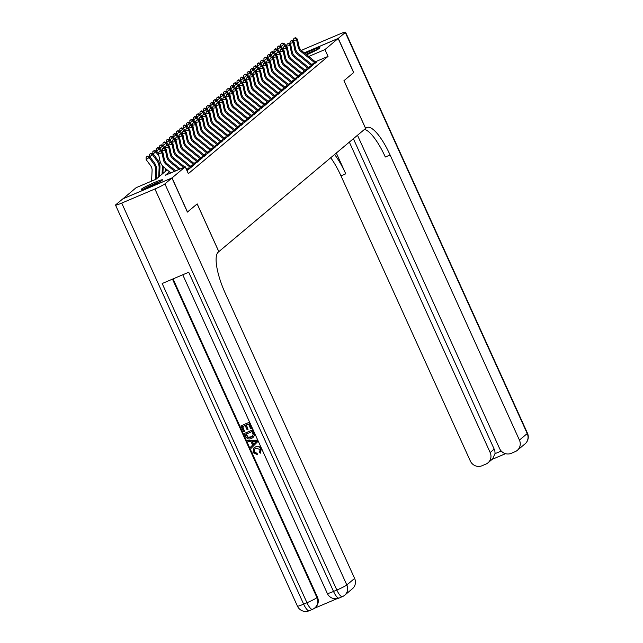 <?xml version="1.0" encoding="UTF-8"?>
<svg xmlns="http://www.w3.org/2000/svg" width="643" height="643" viewBox="0 0 643 643"><rect width="100%" height="100%" fill="white"/><g stroke="black" fill="none" stroke-linecap="round" stroke-linejoin="round"><path stroke-width="0.96" d="M305.071 53.482A11.727 0.964 155.6 0 1 319.901 47.751A11.727 0.964 155.6 0 1 319.579 48.193A11.727 0.964 155.6 0 1 306.655 54.768M162.205 180.273A11.727 0.964 155.6 0 1 150.727 186.229A11.727 0.964 155.6 0 1 141.171 189.516A11.727 0.964 155.6 0 1 141.492 189.074A11.727 0.964 155.6 0 1 152.978 183.118A11.727 0.964 155.6 0 1 162.526 179.831A11.727 0.964 155.6 0 1 162.205 180.273M122.926 198.816L136.123 187.692L156.04 179.228L167.172 169.881M311.992 64.678L314.877 63.448L316.903 61.752L315.801 62.218M308.624 67.499L311.517 66.269L313.535 64.573L312.434 65.047M305.256 70.328L308.15 69.098L310.167 67.402L309.066 67.869M301.897 73.149L304.782 71.92L306.799 70.224L305.698 70.698M298.529 75.978L301.414 74.749L303.432 73.053L302.339 73.519M295.161 78.8L298.047 77.57L300.072 75.874L298.971 76.348M291.793 81.629L294.687 80.399L296.704 78.703L295.603 79.169M288.426 84.45L291.319 83.22L293.337 81.532L292.235 81.999M285.058 87.279L287.951 86.049L289.969 84.354L288.868 84.82M281.698 90.1L284.584 88.871L286.601 87.183L285.508 87.649M278.331 92.93L281.216 91.7L283.241 90.004L282.14 90.47M274.963 95.751L277.848 94.521L279.874 92.833L278.773 93.299M271.595 98.58L274.489 97.35L276.506 95.654L275.405 96.12M268.227 101.401L271.121 100.179L273.138 98.483L272.037 98.95M264.868 104.23L267.753 103.001L269.771 101.305L268.678 101.771M261.5 107.051L264.386 105.83L266.403 104.134L265.31 104.6M258.132 109.881L261.018 108.651L263.043 106.955L261.942 107.421M254.765 112.702L257.658 111.48L259.676 109.784L258.574 110.25M251.397 115.531L254.29 114.301L256.308 112.605L255.207 113.072M248.037 118.352L250.923 117.13L252.94 115.435L251.839 115.901M244.67 121.181L247.555 119.952L249.572 118.256L248.479 118.722M241.302 124.003L244.187 122.781L246.213 121.085L245.112 121.551M237.934 126.832L240.828 125.602L242.845 123.906L241.744 124.372M234.566 129.653L237.46 128.431L239.477 126.735L238.376 127.201M231.199 132.482L234.092 131.252L236.11 129.556L235.008 130.023M227.839 135.303L230.724 134.082L232.742 132.386L231.649 132.852M224.471 138.132L227.357 136.903L229.382 135.207L228.281 135.673M221.104 140.954L223.989 139.732L226.014 138.036L224.913 138.502M217.736 143.783L220.629 142.553L222.647 140.857L221.546 141.323M214.368 146.604L217.262 145.382L219.279 143.686L218.178 144.153M211.008 149.433L213.894 148.203L215.911 146.508L214.818 146.974M207.641 152.254L210.526 151.033L212.544 149.337L211.451 149.803M204.273 155.084L207.159 153.854L209.184 152.158L208.083 152.624M200.905 157.905L203.799 156.683L205.816 154.987L204.715 155.453M197.538 160.734L200.431 159.504L202.449 157.808L201.347 158.274M194.178 163.555L197.063 162.333L199.081 160.637L197.98 161.104M190.81 166.384L193.696 165.155L195.713 163.459L194.62 163.933M187.443 169.213L190.328 167.984L192.353 166.288L191.252 166.754M187.033 170.749L188.986 169.109L187.885 169.583M169.503 171.777L165.331 175.282L185.248 166.818L188.343 173.642L328.043 56.391L315.303 61.8M189.034 167.694L187.338 169.125M192.394 164.873L190.698 166.296M195.761 162.044L194.065 163.475M199.129 159.223L197.433 160.646M202.497 156.394L200.801 157.824M205.864 153.573L204.169 154.995M209.232 150.743L207.528 152.174M212.592 147.922L210.896 149.345M215.96 145.093L214.264 146.516M219.327 142.272L217.631 143.694M222.695 139.443L220.999 140.865M226.063 136.621L224.359 138.044M229.422 133.792L227.726 135.215M232.79 130.971L231.094 132.394M236.158 128.142L234.462 129.564M239.526 125.321L237.83 126.743M242.893 122.492L241.189 123.914M246.253 119.67L244.557 121.093M249.621 116.841L247.925 118.264M252.988 114.02L251.292 115.443M256.356 111.191L254.66 112.613M259.724 108.37L258.028 109.792M263.091 105.54L261.388 106.963M266.451 102.719L264.755 104.142M269.819 99.89L268.123 101.313M273.187 97.069L271.491 98.492M276.554 94.24L274.858 95.662M279.922 91.419L278.218 92.841M283.282 88.589L281.586 90.012M286.649 85.768L284.953 87.191M290.017 82.939L288.321 84.362M293.385 80.11L291.689 81.54M296.753 77.289L295.049 78.711M300.112 74.459L298.416 75.89M303.48 71.638L301.784 73.061M306.848 68.809L305.152 70.24M310.215 65.988L308.519 67.411M313.583 63.159L311.887 64.589M304.308 52.863L338.162 38.484L353.626 72.587L343.949 80.705L365.61 128.455L218.234 252.144A37.575 10.545 67 0 0 225.291 293.312L354.623 578.419A9.018 8.624 50 0 1 352.452 588.707L344.664 595.249A9.018 8.624 -130 0 0 346.826 584.961L354.623 578.419M218.845 251.638L197.184 203.887L187.386 212.061M187.507 212.013L172.035 177.91L122.909 198.783M338.162 38.484L324.948 49.567L308.728 56.463M328.043 56.391L324.948 49.567M185.248 166.818L172.035 177.91M174.647 171.319L166.215 164.463A7.515 7.186 50 0 1 163.499 160.035L161.996 152.921L158.411 153.54L159.922 160.654A11.269 10.778 -130 0 0 163.997 167.301L170.901 172.919M175.772 170.845L167.059 163.764A7.515 7.186 50 0 1 164.343 159.335L162.84 152.214L161.996 152.921L160.774 151.009L161.112 150.719L159.343 151.25L160.774 151.009M159.343 151.25L158.411 153.54L156.635 151.161L155.791 151.869L158.958 156.12M162.84 152.214L161.112 150.719M151.595 181.117L152.086 170.467A7.515 7.186 -130 0 0 150.558 165.54L146.162 159.649L146.114 157.23L147.609 156.096L146.114 157.23M147.609 156.096L149.899 156.812L154.288 162.703A11.269 10.778 50 0 1 156.587 170.098L156.169 179.124M149.899 156.812L149.055 157.519L153.452 163.402A11.269 10.778 50 0 1 155.743 170.805L155.341 179.526M147.271 156.378L149.055 157.519L146.162 159.649M160.404 181.455A11.646 0.956 -24.4 0 0 143.799 188.986M144.771 188.648A10.143 0.828 155.6 0 1 159.504 181.969M317.771 49.374A11.646 0.956 -24.4 0 0 306.1 54.325M306.213 54.414A10.143 0.828 155.6 0 1 316.87 49.881M254.66 448.918L254.089 451.884L257.128 453.331L257.385 454.601L252.948 452.616L253.905 447.954L255.641 446.829C258.116 445.848 260.029 446.531 261.38 448.894L260.23 453.259L259.459 452.206L260.166 449.449L255.906 448.211L254.524 449.031L254.089 451.884M254.041 447.841L255.641 446.829M247.587 440.519L257.296 440.158L257.883 441.46L251.124 448.324L250.569 447.094L252.603 445.125L251.019 441.637L248.142 441.741L247.587 440.519L257.031 440.383L257.618 441.685L251.124 448.324M248.029 429.403L247.105 429.789L245.152 425.489L242.395 426.663L244.589 431.493L243.665 431.879L240.956 425.899L249.187 422.29L251.807 428.061L250.617 428.672L248.528 424.058L246.076 425.103L248.029 429.403L246.39 424.967M242.708 426.526L244.589 431.493M173.055 278.893L317.465 597.226A9.018 8.624 50 0 1 315.295 607.522L314.789 607.948A9.018 8.624 -130 0 0 316.959 597.652L317.465 597.226M314.274 608.342L337.141 598.633M244.38 433.454L252.345 430.071L254.162 434.363L254.13 435.793L252.964 437.553L251.453 438.462C248.913 439.555 247 438.864 245.714 436.388L244.38 433.454L252.619 429.845L254.427 434.138L254.395 435.568L253.085 437.449M171.938 177.99L122.813 198.864L115.772 204.771A9.018 0.739 -24.4 0 0 115.531 205.109A9.018 0.739 -24.4 0 0 121.72 203.084L154.915 188.978A9.018 0.739 -24.4 0 0 164.897 183.898L171.938 177.99L187.402 212.094L197.152 203.919L218.813 251.662M164.897 183.898L346.826 584.961A9.018 0.739 155.6 0 1 336.844 590.041L333.524 591.447L188.72 272.238L162.173 283.523L306.968 602.732L303.649 604.139A9.018 0.739 155.6 0 1 297.46 606.172L115.531 205.109M240.956 425.899L249.187 422.29M248.921 422.515L251.542 428.286M245.827 434.218L248.029 437.602L250.947 437.296L252.273 436.525L253.157 434.692L251.952 431.614L245.827 434.218M246.14 434.081L248.302 437.369L252.394 436.42M254.676 441.492L252.096 441.588L253.358 444.385L256.404 441.428L254.676 441.492M252.458 441.58L253.615 444.136M253.824 452.109L257.128 453.331M255.375 447.054C257.843 446.073 259.756 446.756 261.114 449.119L261.38 448.894M261.114 449.119L260.23 453.259M256.854 453.564L257.12 454.826M338.258 38.395L353.73 72.498L343.981 80.68L365.642 128.423L366.213 127.941A37.575 10.545 -113 0 1 366.992 127.467A37.575 10.545 -113 0 1 390.1 154.987L519.431 440.093L527.228 433.551L345.299 32.488L338.258 38.395L304.276 52.839M349.342 142.103L490.159 452.535A9.018 8.624 -130 0 1 485.899 464.101L481.985 465.765A9.018 8.624 -130 0 1 470.306 460.967L340.975 175.861A37.575 10.545 -113 0 0 330.703 157.744M334.577 154.497A37.575 10.545 -113 0 1 345.757 173.827L336.321 153.034M345.299 32.488A9.018 0.739 -24.4 0 0 345.54 32.15A9.018 0.739 -24.4 0 0 339.351 34.183L306.156 48.281A9.018 0.739 -24.4 0 0 301.374 50.459M357.484 135.271L499.579 448.525A9.018 8.624 -130 0 0 511.265 453.323L515.18 451.659A9.018 8.624 -130 0 0 519.431 440.093M353.377 138.719L494.194 449.144A9.018 8.624 50 0 1 494.981 453.685L501.243 451.024M364.501 129.38A37.575 10.545 -113 0 1 385.318 157.013L390.1 154.987M487.989 462.823L492.642 458.917L494.981 453.685M179.14 169.414L169.583 161.642A7.515 7.186 50 0 1 166.867 157.213L165.364 150.1L161.779 150.719L161.932 151.435M180.265 168.94L170.427 160.935A7.515 7.186 50 0 1 167.71 156.506L166.199 149.393L165.364 150.1L164.142 148.179L164.471 147.898L162.703 148.429L164.142 148.179M162.703 148.429L161.779 150.719M166.199 149.393L164.471 147.898M183.633 167.501L172.951 158.813A7.515 7.186 50 0 1 170.234 154.384L168.723 147.271L165.147 147.89L165.299 148.613M184.758 167.027L173.787 158.114A7.515 7.186 50 0 1 171.078 153.677L169.567 146.564L168.723 147.271L167.501 145.35L167.839 145.069L166.071 145.599L167.501 145.35M188.134 169.824A5.257 5.031 -130 0 0 187.668 169.39L185.682 167.783M187.298 170.532A5.257 5.031 -130 0 0 186.824 170.098L186.687 169.985M166.071 145.599L165.147 147.89L163.362 145.511L162.526 146.218L163.852 148.003M169.567 146.564L167.839 145.069M190.666 167.702A5.257 5.031 -130 0 0 190.191 167.268L176.319 155.992A7.515 7.186 50 0 1 173.602 151.563L172.091 144.45L168.514 145.069L168.667 145.784M191.501 166.995A5.257 5.031 -130 0 0 191.027 166.561L177.155 155.284A7.515 7.186 50 0 1 174.438 150.856L172.935 143.743L172.091 144.45L170.869 142.529L171.207 142.248L169.439 142.778L170.869 142.529M169.439 142.778L168.514 145.069L166.73 142.682L165.886 143.389L167.22 145.181M172.935 143.743L171.207 142.248M194.025 164.881A5.257 5.031 -130 0 0 193.551 164.447L179.678 153.163A7.515 7.186 50 0 1 176.97 148.734L175.459 141.621L171.882 142.24L172.035 142.963M194.869 164.174A5.257 5.031 -130 0 0 194.395 163.74L180.522 152.455A7.515 7.186 50 0 1 177.806 148.027L176.303 140.913L175.459 141.621L174.237 139.7L174.574 139.418L172.806 139.949L174.237 139.7M172.806 139.949L171.882 142.24M176.303 140.913L174.574 139.418M150.976 153.267L149.481 154.408L150.976 153.267L153.267 153.982L157.656 159.874A11.269 10.778 50 0 1 159.954 167.268L159.536 176.295M153.267 153.982L152.423 154.69L156.812 160.581A11.269 10.778 50 0 1 159.11 167.976L158.692 177.002M150.639 153.556L152.423 154.69L149.65 156.731M149.53 156.691L149.481 154.408M154.344 150.446L152.849 151.579L154.344 150.446L156.635 151.161M162.446 165.79L162.06 174.173M163.218 166.609L162.904 173.473M154.007 150.727L155.791 151.869L153.018 153.91M152.897 153.87L152.849 151.579M157.712 147.617L156.217 148.758L157.712 147.617L159.994 148.332L161.787 150.727M159.994 148.332L159.159 149.039L160.493 150.832M165.556 168.57L165.428 171.351M166.336 169.205L166.272 170.644M157.374 147.906L159.159 149.039L156.386 151.081M156.265 151.041L156.217 148.758M161.08 144.796L159.585 145.929L161.08 144.796L163.362 145.511M160.742 145.077L162.526 146.218L159.753 148.26M159.625 148.22L159.585 145.929M197.393 162.052A5.257 5.031 -130 0 0 196.919 161.618L183.046 150.341A7.515 7.186 50 0 1 180.329 145.913L178.826 138.8L175.242 139.41L175.394 140.134M198.237 161.345A5.257 5.031 -130 0 0 197.763 160.911L183.89 149.634A7.515 7.186 50 0 1 181.173 145.205L179.67 138.092L178.826 138.8L177.605 136.879L177.942 136.597L176.174 137.128L177.605 136.879M176.174 137.128L175.242 139.41L173.465 137.031L172.621 137.739L173.956 139.531M179.67 138.092L177.942 136.597M164.439 141.966L162.952 143.108L164.439 141.966L166.73 142.682M164.102 142.256L165.886 143.389L163.121 145.431M162.992 145.39L162.952 143.108M200.761 159.231A5.257 5.031 -130 0 0 200.286 158.797L186.414 147.512A7.515 7.186 50 0 1 183.697 143.084L182.194 135.97L178.609 136.589L178.762 137.313M201.605 158.524A5.257 5.031 -130 0 0 201.13 158.09L187.258 146.805A7.515 7.186 50 0 1 184.541 142.376L183.03 135.263L182.194 135.97L180.972 134.049L181.302 133.768L179.534 134.299L180.972 134.049M179.534 134.299L178.609 136.589M183.03 135.263L181.302 133.768M167.807 139.145L166.312 140.278L167.807 139.145L170.098 139.861L171.882 142.256M170.098 139.861L169.254 140.568L170.588 142.352M167.469 139.427L169.254 140.568L166.489 142.609M166.36 142.569L166.312 140.278M204.128 156.402A5.257 5.031 -130 0 0 203.654 155.968L189.781 144.691A7.515 7.186 50 0 1 187.065 140.262L185.554 133.149L181.977 133.76L182.13 134.483M204.964 155.694A5.257 5.031 -130 0 0 204.498 155.26L190.625 143.984A7.515 7.186 50 0 1 187.909 139.555L186.398 132.442L185.554 133.149L184.332 131.228L184.67 130.947L182.901 131.477L184.332 131.228M182.901 131.477L181.977 133.76M186.398 132.442L184.67 130.947M171.175 136.316L169.68 137.457L171.175 136.316L173.465 137.031M170.837 136.605L172.621 137.739L169.848 139.78M169.728 139.74L169.68 137.457M207.496 153.581A5.257 5.031 -130 0 0 207.022 153.147L193.149 141.862A7.515 7.186 50 0 1 190.432 137.433L188.921 130.32L185.345 130.939L185.497 131.662M208.332 152.873A5.257 5.031 -130 0 0 207.858 152.439L193.985 141.155A7.515 7.186 50 0 1 191.276 136.726L189.765 129.613L188.921 130.32L187.7 128.399L188.037 128.118L186.269 128.648L187.7 128.399M186.269 128.648L185.345 130.939M189.765 129.613L188.037 128.118M174.542 133.495L173.047 134.628L174.542 133.495L176.825 134.21L178.617 136.605M176.825 134.21L175.989 134.917L177.323 136.702M174.205 133.776L175.989 134.917L173.216 136.959M173.096 136.919L173.047 134.628M210.856 150.751A5.257 5.031 -130 0 0 210.39 150.317L196.509 139.041A7.515 7.186 50 0 1 193.8 134.612L192.289 127.499L188.712 128.11L188.865 128.833M211.7 150.044A5.257 5.031 -130 0 0 211.226 149.61L197.353 138.333A7.515 7.186 50 0 1 194.636 133.905L193.133 126.792L192.289 127.499L191.067 125.578L191.405 125.297L189.637 125.827L191.067 125.578M189.637 125.827L188.712 128.11L186.928 125.731L186.084 126.438L187.418 128.23M193.133 126.792L191.405 125.297M177.91 130.666L176.415 131.807L177.91 130.666L180.193 131.381L181.977 133.776M180.193 131.381L179.357 132.088L180.683 133.881M177.572 130.955L179.357 132.088L176.584 134.13M176.455 134.09L176.415 131.807M214.223 147.93A5.257 5.031 -130 0 0 213.749 147.496L199.877 136.212A7.515 7.186 50 0 1 197.16 131.783L195.657 124.67L192.08 125.289L192.225 126.012M215.067 147.223A5.257 5.031 -130 0 0 214.593 146.789L200.72 135.504A7.515 7.186 50 0 1 198.004 131.076L196.501 123.962L195.657 124.67L194.435 122.749L194.773 122.467L193.004 122.998L194.435 122.749M193.004 122.998L192.08 125.289L190.296 122.909L189.452 123.617L190.786 125.401M196.501 123.962L194.773 122.467M181.27 127.844L179.783 128.978L181.27 127.844L183.56 128.56L185.345 130.955M183.56 128.56L182.716 129.267L184.051 131.051M180.94 128.126L182.716 129.267L179.952 131.309M179.823 131.268L179.783 128.978M217.591 145.101A5.257 5.031 -130 0 0 217.117 144.667L203.244 133.39A7.515 7.186 50 0 1 200.528 128.962L199.025 121.848L195.44 122.459L195.593 123.183M218.435 144.394A5.257 5.031 -130 0 0 217.961 143.96L204.088 132.683A7.515 7.186 50 0 1 201.372 128.254L199.86 121.141L199.025 121.848L197.803 119.928L198.14 119.646L196.364 120.177L197.803 119.928M196.364 120.177L195.44 122.459M199.86 121.141L198.14 119.646M184.637 125.015L183.142 126.157L184.637 125.015L186.928 125.731M184.3 125.297L186.084 126.438L183.319 128.479M183.191 128.439L183.142 126.157M220.959 142.28A5.257 5.031 -130 0 0 220.485 141.846L206.612 130.561A7.515 7.186 50 0 1 203.895 126.132L202.392 119.019L198.808 119.638L198.96 120.362M221.803 141.573A5.257 5.031 -130 0 0 221.329 141.138L207.456 129.854A7.515 7.186 50 0 1 204.739 125.425L203.228 118.312L202.392 119.019L201.163 117.098L201.5 116.817L199.732 117.347L201.163 117.098M199.732 117.347L198.808 119.638L197.023 117.259L196.187 117.966L197.522 119.751M203.228 118.312L201.5 116.817M188.005 122.194L186.51 123.327L188.005 122.194L190.296 122.909M187.668 122.475L189.452 123.617L186.679 125.658M186.558 125.618L186.51 123.327M224.327 139.451A5.257 5.031 -130 0 0 223.852 139.017L209.98 127.74A7.515 7.186 50 0 1 207.263 123.311L205.752 116.198L202.175 116.809L202.328 117.532M225.163 138.743A5.257 5.031 -130 0 0 224.688 138.309L210.816 127.033A7.515 7.186 50 0 1 208.107 122.604L206.596 115.491L205.752 116.198L204.53 114.277L204.868 113.996L203.1 114.526L204.53 114.277M203.1 114.526L202.175 116.809L200.391 114.43L199.547 115.137L200.881 116.922M206.596 115.491L204.868 113.996M191.373 119.365L189.878 120.506L191.373 119.365L193.664 120.08L195.448 122.475M193.664 120.08L192.82 120.788L194.154 122.58M191.035 119.646L192.82 120.788L190.047 122.829M189.926 122.789L189.878 120.506M227.686 136.629A5.257 5.031 -130 0 0 227.22 136.195L213.347 124.911A7.515 7.186 50 0 1 210.631 120.482L209.12 113.369L205.543 113.988L205.696 114.703M228.53 135.922A5.257 5.031 -130 0 0 228.056 135.488L214.183 124.203A7.515 7.186 50 0 1 211.467 119.775L209.964 112.662L209.12 113.369L207.898 111.448L208.236 111.167L206.467 111.697L207.898 111.448M206.467 111.697L205.543 113.988M209.964 112.662L208.236 111.167M194.741 116.544L193.246 117.677L194.741 116.544L197.023 117.259M194.403 116.825L196.187 117.966L193.414 120.008M193.286 119.968L193.246 117.677M231.054 133.8A5.257 5.031 -130 0 0 230.58 133.366L216.707 122.09A7.515 7.186 50 0 1 213.99 117.661L212.487 110.548L208.911 111.159L209.063 111.882M231.898 133.093A5.257 5.031 -130 0 0 231.424 132.659L217.551 121.382A7.515 7.186 50 0 1 214.834 116.954L213.331 109.84L212.487 110.548L211.266 108.627L211.603 108.346L209.835 108.876L211.266 108.627M209.835 108.876L208.911 111.159L207.126 108.78L206.282 109.487L207.617 111.271M213.331 109.84L211.603 108.346M198.1 113.715L196.613 114.856L198.1 113.715L200.391 114.43M197.771 113.996L199.547 115.137L196.782 117.179M196.654 117.139L196.613 114.856M234.422 130.979A5.257 5.031 -130 0 0 233.948 130.545L220.075 119.26A7.515 7.186 50 0 1 217.358 114.832L215.855 107.719L212.27 108.337L212.423 109.053M235.266 130.272A5.257 5.031 -130 0 0 234.791 129.838L220.919 118.553A7.515 7.186 50 0 1 218.202 114.124L216.691 107.011L215.855 107.719L214.633 105.798L214.971 105.516L213.203 106.047L214.633 105.798M213.203 106.047L212.27 108.337L210.494 105.958L209.65 106.658L210.984 108.45M216.691 107.011L214.971 105.516M201.468 110.893L199.973 112.027L201.468 110.893L203.759 111.609L205.543 114.004M203.759 111.609L202.915 112.316L204.249 114.1M201.13 111.175L202.915 112.316L200.15 114.358M200.021 114.317L199.973 112.027M237.789 128.15A5.257 5.031 -130 0 0 237.315 127.716L223.442 116.439A7.515 7.186 50 0 1 220.726 112.011L219.223 104.897L215.638 105.508L215.791 106.232M238.633 127.443A5.257 5.031 -130 0 0 238.159 127.009L224.286 115.732A7.515 7.186 50 0 1 221.57 111.303L220.059 104.19L219.223 104.897L218.001 102.976L218.331 102.695L216.562 103.226L218.001 102.976M216.562 103.226L215.638 105.508M220.059 104.19L218.331 102.695M204.836 108.064L203.341 109.206L204.836 108.064L207.126 108.78M204.498 108.346L206.282 109.487L203.509 111.528M203.389 111.488L203.341 109.206M241.157 125.329A5.257 5.031 -130 0 0 240.683 124.895L226.81 113.61A7.515 7.186 50 0 1 224.094 109.181L222.582 102.068L219.006 102.687L219.159 103.402M241.993 124.621A5.257 5.031 -130 0 0 241.527 124.187L227.646 112.903A7.515 7.186 50 0 1 224.937 108.474L223.426 101.361L222.582 102.068L221.361 100.147L221.698 99.866L219.93 100.396L221.361 100.147M219.93 100.396L219.006 102.687L217.221 100.308L216.378 101.007L217.712 102.8M223.426 101.361L221.698 99.866M208.203 105.243L206.708 106.376L208.203 105.243L210.494 105.958M207.866 105.524L209.65 106.658L206.877 108.707M206.757 108.667L206.708 106.376M244.525 122.5A5.257 5.031 -130 0 0 244.051 122.066L230.178 110.789A7.515 7.186 50 0 1 227.461 106.36L225.95 99.247L222.374 99.858L222.526 100.581M245.361 121.792A5.257 5.031 -130 0 0 244.887 121.358L231.014 110.082A7.515 7.186 50 0 1 228.297 105.653L226.794 98.54L225.95 99.247L224.728 97.326L225.066 97.045L223.298 97.575L224.728 97.326M223.298 97.575L222.374 99.858L220.589 97.479L219.745 98.186L221.079 99.97M226.794 98.54L225.066 97.045M211.571 102.414L210.076 103.555L211.571 102.414L213.854 103.129L215.646 105.524M213.854 103.129L213.018 103.836L214.352 105.621M211.234 102.695L213.018 103.836L210.245 105.878M210.116 105.838L210.076 103.555M247.885 119.678A5.257 5.031 -130 0 0 247.41 119.244L233.538 107.96A7.515 7.186 50 0 1 230.829 103.531L229.318 96.418L225.741 97.037L225.894 97.752M248.728 118.971A5.257 5.031 -130 0 0 248.254 118.537L234.382 107.252A7.515 7.186 50 0 1 231.665 102.824L230.162 95.711L229.318 96.418L228.096 94.497L228.434 94.216L226.666 94.746L228.096 94.497M226.666 94.746L225.741 97.037L223.957 94.658L223.113 95.357L224.447 97.149M230.162 95.711L228.434 94.216M214.939 99.593L213.444 100.726L214.939 99.593L217.221 100.308M214.601 99.874L216.378 101.007L213.613 103.057M213.484 103.017L213.444 100.726M251.252 116.849A5.257 5.031 -130 0 0 250.778 116.415L236.905 105.139A7.515 7.186 50 0 1 234.189 100.71L232.686 93.589L229.101 94.208L229.254 94.931M252.096 116.142A5.257 5.031 -130 0 0 251.622 115.708L237.749 104.431A7.515 7.186 50 0 1 235.033 100.003L233.53 92.889L232.686 93.589L231.464 91.676L231.801 91.394L230.033 91.917L231.464 91.676M230.033 91.917L229.101 94.208M233.53 92.889L231.801 91.394M218.299 96.763L216.812 97.905L218.299 96.763L220.589 97.479M217.961 97.045L219.745 98.186L216.98 100.228M216.852 100.187L216.812 97.905M254.62 114.02A5.257 5.031 -130 0 0 254.146 113.594L240.273 102.309A7.515 7.186 50 0 1 237.556 97.881L236.053 90.767L232.469 91.386L232.621 92.102M255.464 113.321A5.257 5.031 -130 0 0 254.99 112.887L241.117 101.602A7.515 7.186 50 0 1 238.4 97.173L236.889 90.06L236.053 90.767L234.832 88.847L235.161 88.565L233.393 89.096L234.832 88.847M233.393 89.096L232.469 91.386L230.684 89.007L229.848 89.707L231.183 91.499M236.889 90.06L235.161 88.565M221.666 93.942L220.171 95.076L221.666 93.942L223.957 94.658M221.329 94.224L223.113 95.357L220.348 97.406M220.219 97.366L220.171 95.076M257.988 111.199A5.257 5.031 -130 0 0 257.513 110.765L243.641 99.488A7.515 7.186 50 0 1 240.924 95.06L239.413 87.938L235.836 88.557L235.989 89.281M258.824 110.492A5.257 5.031 -130 0 0 258.357 110.057L244.485 98.781A7.515 7.186 50 0 1 241.768 94.352L240.257 87.239L239.413 87.938L238.191 86.025L238.529 85.744L236.761 86.266L238.191 86.025M236.761 86.266L235.836 88.557L234.052 86.178L233.216 86.885L234.542 88.67M240.257 87.239L238.529 85.744M225.034 91.113L223.539 92.246L225.034 91.113L227.325 91.828L229.109 94.224M227.325 91.828L226.481 92.536L227.815 94.32M224.696 91.394L226.481 92.536L223.708 94.577M223.587 94.537L223.539 92.246M261.355 108.37A5.257 5.031 -130 0 0 260.881 107.944L247.008 96.659A7.515 7.186 50 0 1 244.292 92.23L242.781 85.117L239.204 85.736L239.357 86.451M262.191 107.67A5.257 5.031 -130 0 0 261.717 107.236L247.844 95.952A7.515 7.186 50 0 1 245.136 91.523L243.625 84.41L242.781 85.117L241.559 83.196L241.897 82.915L240.128 83.445L241.559 83.196M240.128 83.445L239.204 85.736M243.625 84.41L241.897 82.915M228.402 88.292L226.907 89.425L228.402 88.292L230.684 89.007M228.064 88.573L229.848 89.707L227.075 91.756M226.955 91.716L226.907 89.425M264.715 105.548A5.257 5.031 -130 0 0 264.249 105.114L250.368 93.838A7.515 7.186 50 0 1 247.659 89.409L246.148 82.288L242.572 82.907L242.724 83.63M265.559 104.841A5.257 5.031 -130 0 0 265.085 104.407L251.212 93.131A7.515 7.186 50 0 1 248.495 88.702L246.992 81.589L246.148 82.288L244.927 80.375L245.264 80.094L243.496 80.616L244.927 80.375M243.496 80.616L242.572 82.907L240.787 80.528L239.943 81.235L241.278 83.019M246.992 81.589L245.264 80.094M268.083 102.719A5.257 5.031 -130 0 0 267.609 102.293L253.736 91.009A7.515 7.186 50 0 1 251.019 86.58L249.516 79.467L245.931 80.086L246.084 80.801M268.927 102.02A5.257 5.031 -130 0 0 268.452 101.586L254.58 90.301A7.515 7.186 50 0 1 251.863 85.873L250.36 78.759L249.516 79.467L248.294 77.546L248.632 77.264L246.864 77.795L248.294 77.546M246.864 77.795L245.931 80.086L244.155 77.699L243.311 78.406L244.645 80.198M250.36 78.759L248.632 77.264M271.45 99.898A5.257 5.031 -130 0 0 270.976 99.464L257.104 88.187A7.515 7.186 50 0 1 254.387 83.759L252.884 76.638L249.299 77.256L249.452 77.98M272.294 99.191A5.257 5.031 -130 0 0 271.82 98.757L257.947 87.48A7.515 7.186 50 0 1 255.231 83.051L253.72 75.938L252.884 76.638L251.662 74.725L252 74.443L250.223 74.966L251.662 74.725M250.223 74.966L249.299 77.256M253.72 75.938L252 74.443M231.769 85.463L230.274 86.596L231.769 85.463L234.052 86.178M231.432 85.744L233.216 86.885L230.443 88.927M230.315 88.887L230.274 86.596M235.129 82.642L233.642 83.775L235.129 82.642L237.42 83.357L239.204 85.744M237.42 83.357L236.576 84.056L237.91 85.849M234.799 82.923L236.576 84.056L233.811 86.106M233.682 86.066L233.642 83.775M238.497 79.812L237.002 80.946L238.497 79.812L240.787 80.528M238.159 80.094L239.943 81.235L237.179 83.277M237.05 83.236L237.002 80.946M274.818 97.069A5.257 5.031 -130 0 0 274.344 96.643L260.471 85.358A7.515 7.186 50 0 1 257.755 80.93L256.252 73.816L252.667 74.435L252.82 75.151M275.662 96.37A5.257 5.031 -130 0 0 275.188 95.936L261.315 84.651A7.515 7.186 50 0 1 258.599 80.222L257.087 73.109L256.252 73.816L255.022 71.895L255.359 71.614L253.591 72.145L255.022 71.895M253.591 72.145L252.667 74.435L250.883 72.048L250.047 72.755L251.381 74.548M257.087 73.109L255.359 71.614M241.864 76.991L240.369 78.124L241.864 76.991L244.155 77.699M241.527 77.273L243.311 78.406L240.538 80.447M240.418 80.415L240.369 78.124M278.186 94.248A5.257 5.031 -130 0 0 277.712 93.814L263.839 82.537A7.515 7.186 50 0 1 261.122 78.108L259.611 70.987L256.035 71.606L256.187 72.329M279.022 93.54A5.257 5.031 -130 0 0 278.548 93.106L264.675 81.83A7.515 7.186 50 0 1 261.966 77.401L260.455 70.288L259.611 70.987L258.39 69.074L258.727 68.793L256.959 69.315L258.39 69.074M256.959 69.315L256.035 71.606L254.25 69.227L253.406 69.934L254.741 71.719M260.455 70.288L258.727 68.793M245.232 74.162L243.737 75.295L245.232 74.162L247.523 74.877L249.307 77.273M247.523 74.877L246.679 75.585L248.013 77.369M244.895 74.443L246.679 75.585L243.906 77.626M243.785 77.586L243.737 75.295M281.546 91.419A5.257 5.031 -130 0 0 281.079 90.984L267.199 79.708A7.515 7.186 50 0 1 264.49 75.279L262.979 68.166L259.402 68.785L259.555 69.5M282.39 90.719A5.257 5.031 -130 0 0 281.915 90.285L268.043 79.001A7.515 7.186 50 0 1 265.326 74.572L263.823 67.459L262.979 68.166L261.757 66.245L262.095 65.964L260.327 66.494L261.757 66.245M260.327 66.494L259.402 68.785L257.618 66.398L256.774 67.105L258.108 68.897M263.823 67.459L262.095 65.964M248.6 71.341L247.105 72.474L248.6 71.341L250.883 72.048M248.262 71.622L250.047 72.755L247.274 74.797M247.145 74.765L247.105 72.474M284.913 88.597A5.257 5.031 -130 0 0 284.439 88.163L270.566 76.887A7.515 7.186 50 0 1 267.85 72.45L266.347 65.337L262.77 65.956L262.923 66.679M285.757 87.89A5.257 5.031 -130 0 0 285.283 87.456L271.41 76.179A7.515 7.186 50 0 1 268.694 71.751L267.191 64.63L266.347 65.337L265.125 63.424L265.463 63.135L263.694 63.665L265.125 63.424M263.694 63.665L262.77 65.956M267.191 64.63L265.463 63.135M251.96 68.512L250.473 69.645L251.96 68.512L254.25 69.227M251.63 68.793L253.406 69.934L250.641 71.976M250.513 71.936L250.473 69.645M288.281 85.768A5.257 5.031 -130 0 0 287.807 85.334L273.934 74.058A7.515 7.186 50 0 1 271.217 69.629L269.714 62.516L266.13 63.135L266.282 63.85M289.125 85.061A5.257 5.031 -130 0 0 288.651 84.635L274.778 73.35A7.515 7.186 50 0 1 272.061 68.922L270.55 61.808L269.714 62.516L268.493 60.595L268.83 60.313L267.062 60.844L268.493 60.595M267.062 60.844L266.13 63.135L264.353 60.747L263.509 61.455L264.844 63.247M270.55 61.808L268.83 60.313M255.327 65.69L253.832 66.824L255.327 65.69L257.618 66.398M254.99 65.972L256.774 67.105L254.009 69.147M253.881 69.114L253.832 66.824M291.649 82.947A5.257 5.031 -130 0 0 291.175 82.513L277.302 71.236A7.515 7.186 50 0 1 274.585 66.8L273.082 59.686L269.497 60.305L269.65 61.029M292.493 82.24A5.257 5.031 -130 0 0 292.018 81.806L278.146 70.529A7.515 7.186 50 0 1 275.429 66.1L273.918 58.979L273.082 59.686L271.86 57.774L272.19 57.484L270.422 58.015L271.86 57.774M270.422 58.015L269.497 60.305L267.713 57.926L266.877 58.634L268.211 60.418M273.918 58.979L272.19 57.484M258.695 62.861L257.2 63.995L258.695 62.861L260.986 63.577L262.77 65.972M260.986 63.577L260.142 64.284L261.476 66.068M258.357 63.143L260.142 64.284L257.369 66.325M257.248 66.285L257.2 63.995M295.016 80.118A5.257 5.031 -130 0 0 294.542 79.684L280.669 68.407A7.515 7.186 50 0 1 277.953 63.978L276.442 56.865L272.865 57.484L273.018 58.2M295.852 79.41A5.257 5.031 -130 0 0 295.386 78.985L281.505 67.7A7.515 7.186 50 0 1 278.797 63.271L277.286 56.158L276.442 56.865L275.22 54.944L275.558 54.663L273.789 55.194L275.22 54.944M273.789 55.194L272.865 57.484M277.286 56.158L275.558 54.663M262.063 60.04L260.568 61.173L262.063 60.04L264.353 60.747M261.725 60.321L263.509 61.455L260.736 63.496M260.616 63.464L260.568 61.173M298.384 77.297A5.257 5.031 -130 0 0 297.91 76.863L284.037 65.578A7.515 7.186 50 0 1 281.321 61.149L279.809 54.036L276.233 54.655L276.386 55.378M299.22 76.589A5.257 5.031 -130 0 0 298.746 76.155L284.873 64.879A7.515 7.186 50 0 1 282.156 60.45L280.653 53.329L279.809 54.036L278.588 52.123L278.925 51.834L277.157 52.364L278.588 52.123M277.157 52.364L276.233 54.655L274.448 52.276L273.605 52.983L274.939 54.768M280.653 53.329L278.925 51.834M265.43 57.211L263.935 58.344L265.43 57.211L267.713 57.926M265.093 57.492L266.877 58.634L264.104 60.675M263.976 60.635L263.935 58.344M301.744 74.467A5.257 5.031 -130 0 0 301.27 74.033L287.397 62.757A7.515 7.186 50 0 1 284.688 58.328L283.177 51.215L279.601 51.834L279.753 52.549M302.588 73.76A5.257 5.031 -130 0 0 302.114 73.334L288.241 62.05A7.515 7.186 50 0 1 285.524 57.621L284.021 50.508L283.177 51.215L281.955 49.294L282.293 49.013L280.525 49.543L281.955 49.294M280.525 49.543L279.601 51.834L277.816 49.447L276.972 50.154L278.306 51.946M284.021 50.508L282.293 49.013M268.798 54.39L267.303 55.523L268.798 54.39L271.081 55.097L272.865 57.492M271.081 55.097L270.237 55.804L271.571 57.597M268.461 54.671L270.237 55.804L267.472 57.846M267.343 57.814L267.303 55.523M305.112 71.646A5.257 5.031 -130 0 0 304.637 71.212L290.765 59.928A7.515 7.186 50 0 1 288.048 55.499L286.545 48.386L282.96 49.005L283.113 49.728M305.955 70.939A5.257 5.031 -130 0 0 305.481 70.505L291.609 59.228A7.515 7.186 50 0 1 288.892 54.8L287.389 47.678L286.545 48.386L285.323 46.473L285.661 46.183L283.893 46.714L285.323 46.473M283.893 46.714L282.96 49.005M287.389 47.678L285.661 46.183M272.158 51.561L270.663 52.694L272.158 51.561L274.448 52.276M271.82 51.842L273.605 52.983L270.84 55.025M270.711 54.985L270.663 52.694M308.479 68.817A5.257 5.031 -130 0 0 308.005 68.383L294.132 57.106A7.515 7.186 50 0 1 291.416 52.678L289.913 45.565L286.328 46.183L286.481 46.899M309.323 68.11A5.257 5.031 -130 0 0 308.849 67.684L294.976 56.399A7.515 7.186 50 0 1 292.26 51.97L290.749 44.857L289.913 45.565L288.691 43.644L289.02 43.362L287.252 43.893L288.691 43.644M287.252 43.893L286.328 46.183L284.544 43.796L283.708 44.504L285.042 46.296M290.749 44.857L289.02 43.362M275.526 48.731L274.031 49.873L275.526 48.731L277.816 49.447M275.188 49.021L276.972 50.154L274.207 52.196M274.079 52.155L274.031 49.873M311.847 65.996A5.257 5.031 -130 0 0 311.373 65.562L297.5 54.277A7.515 7.186 50 0 1 294.783 49.849L293.272 42.735L289.696 43.354L289.848 44.078M312.683 65.289A5.257 5.031 -130 0 0 312.217 64.855L298.336 53.578A7.515 7.186 50 0 1 295.627 49.149L294.116 42.028L293.272 42.735L292.051 40.822L292.388 40.533L290.62 41.064L292.051 40.822M290.62 41.064L289.696 43.354M294.116 42.028L292.388 40.533M278.893 45.91L277.398 47.043L278.893 45.91L281.184 46.626L282.968 49.021M281.184 46.626L280.34 47.333L281.674 49.117M278.556 46.192L280.34 47.333L277.567 49.374M277.446 49.334L277.398 47.043M315.215 63.167A5.257 5.031 -130 0 0 314.74 62.733L300.868 51.456A7.515 7.186 50 0 1 298.151 47.027L296.64 39.914L293.063 40.533L293.216 41.248M316.051 62.459A5.257 5.031 -130 0 0 315.576 62.025L301.704 50.749A7.515 7.186 50 0 1 298.987 46.32L297.484 39.207L296.64 39.914L295.418 37.993L295.756 37.712L293.988 38.242L295.418 37.993M293.988 38.242L293.063 40.533M297.484 39.207L295.756 37.712M282.261 43.081L280.766 44.222L282.261 43.081L284.544 43.796M281.923 43.37L283.708 44.504L280.935 46.545M280.814 46.505L280.766 44.222M166.215 164.463L167.059 163.764M163.499 160.035L164.343 159.335M154.288 162.703L153.452 163.402M156.587 170.098L155.743 170.805M121.72 203.084L303.649 604.139A9.018 2.532 67 0 0 309.195 610.746L312.514 609.339A9.018 2.532 -113 0 1 306.968 602.732A9.018 0.739 155.6 0 0 316.959 597.652L172.477 279.142M182.757 274.77L327.335 593.481A9.018 0.739 155.6 0 0 333.524 591.447A9.018 2.532 67 0 0 339.07 598.054L342.389 596.64A9.018 9.018 0 0 0 344.664 595.249A9.018 8.624 -130 0 1 342.574 596.527A9.018 2.532 -113 0 1 342.389 596.64A9.018 2.532 -113 0 1 336.844 590.041L154.915 188.978M312.707 609.218A9.018 8.624 -130 0 0 314.789 607.948A9.018 9.018 0 0 1 312.514 609.339A9.018 2.532 -113 0 0 312.707 609.218M345.757 173.827L340.975 175.861M505.535 453.669L492.088 459.383M490.159 452.535L494.194 449.144M527.228 433.551A9.018 8.624 50 0 1 525.058 443.847A9.018 9.018 0 0 0 527.469 433.213A9.018 0.739 155.6 0 1 527.228 433.551M169.583 161.642L170.427 160.935M166.867 157.213L167.71 156.506M172.951 158.813L173.787 158.114M170.234 154.384L171.078 153.677M186.824 170.098L187.668 169.39M176.319 155.992L177.155 155.284M173.602 151.563L174.438 150.856M190.191 167.268L191.027 166.561M179.678 153.163L180.522 152.455M176.97 148.734L177.806 148.027M193.551 164.447L194.395 163.74M157.656 159.874L156.812 160.581M159.954 167.268L159.11 167.976M183.046 150.341L183.89 149.634M180.329 145.913L181.173 145.205M196.919 161.618L197.763 160.911M186.414 147.512L187.258 146.805M183.697 143.084L184.541 142.376M200.286 158.797L201.13 158.09M189.781 144.691L190.625 143.984M187.065 140.262L187.909 139.555M203.654 155.968L204.498 155.26M193.149 141.862L193.985 141.155M190.432 137.433L191.276 136.726M207.022 153.147L207.858 152.439M196.509 139.041L197.353 138.333M193.8 134.612L194.636 133.905M210.39 150.317L211.226 149.61M199.877 136.212L200.72 135.504M197.16 131.783L198.004 131.076M213.749 147.496L214.593 146.789M203.244 133.39L204.088 132.683M200.528 128.962L201.372 128.254M217.117 144.667L217.961 143.96M206.612 130.561L207.456 129.854M203.895 126.132L204.739 125.425M220.485 141.846L221.329 141.138M209.98 127.74L210.816 127.033M207.263 123.311L208.107 122.604M223.852 139.017L224.688 138.309M213.347 124.911L214.183 124.203M210.631 120.482L211.467 119.775M227.22 136.195L228.056 135.488M216.707 122.09L217.551 121.382M213.99 117.661L214.834 116.954M230.58 133.366L231.424 132.659M220.075 119.26L220.919 118.553M217.358 114.832L218.202 114.124M233.948 130.545L234.791 129.838M223.442 116.439L224.286 115.732M220.726 112.011L221.57 111.303M237.315 127.716L238.159 127.009M226.81 113.61L227.646 112.903M224.094 109.181L224.937 108.474M240.683 124.895L241.527 124.187M230.178 110.789L231.014 110.082M227.461 106.36L228.297 105.653M244.051 122.066L244.887 121.358M233.538 107.96L234.382 107.252M230.829 103.531L231.665 102.824M247.41 119.244L248.254 118.537M236.905 105.139L237.749 104.431M234.189 100.71L235.033 100.003M250.778 116.415L251.622 115.708M240.273 102.309L241.117 101.602M237.556 97.881L238.4 97.173M254.146 113.594L254.99 112.887M243.641 99.488L244.485 98.781M240.924 95.06L241.768 94.352M257.513 110.765L258.357 110.057M247.008 96.659L247.844 95.952M244.292 92.23L245.136 91.523M260.881 107.944L261.717 107.236M250.368 93.838L251.212 93.131M247.659 89.409L248.495 88.702M264.249 105.114L265.085 104.407M253.736 91.009L254.58 90.301M251.019 86.58L251.863 85.873M267.609 102.293L268.452 101.586M257.104 88.187L257.947 87.48M254.387 83.759L255.231 83.051M270.976 99.464L271.82 98.757M260.471 85.358L261.315 84.651M257.755 80.93L258.599 80.222M274.344 96.643L275.188 95.936M263.839 82.537L264.675 81.83M261.122 78.108L261.966 77.401M277.712 93.814L278.548 93.106M267.199 79.708L268.043 79.001M264.49 75.279L265.326 74.572M281.079 90.984L281.915 90.285M270.566 76.887L271.41 76.179M267.85 72.45L268.694 71.751M284.439 88.163L285.283 87.456M273.934 74.058L274.778 73.35M271.217 69.629L272.061 68.922M287.807 85.334L288.651 84.635M277.302 71.236L278.146 70.529M274.585 66.8L275.429 66.1M291.175 82.513L292.018 81.806M280.669 68.407L281.505 67.7M277.953 63.978L278.797 63.271M294.542 79.684L295.386 78.985M284.037 65.578L284.873 64.879M281.321 61.149L282.156 60.45M297.91 76.863L298.746 76.155M287.397 62.757L288.241 62.05M284.688 58.328L285.524 57.621M301.27 74.033L302.114 73.334M290.765 59.928L291.609 59.228M288.048 55.499L288.892 54.8M304.637 71.212L305.481 70.505M294.132 57.106L294.976 56.399M291.416 52.678L292.26 51.97M308.005 68.383L308.849 67.684M297.5 54.277L298.336 53.578M294.783 49.849L295.627 49.149M311.373 65.562L312.217 64.855M300.868 51.456L301.704 50.749M298.151 47.027L298.987 46.32M314.74 62.733L315.576 62.025M327.335 593.481A9.018 9.018 0 0 0 339.07 598.054M297.46 606.172A9.018 9.018 0 0 0 309.195 610.746M517.261 450.381L525.058 443.847M527.469 433.213L345.54 32.15M492.048 459.415L505.567 453.677"/></g></svg>
